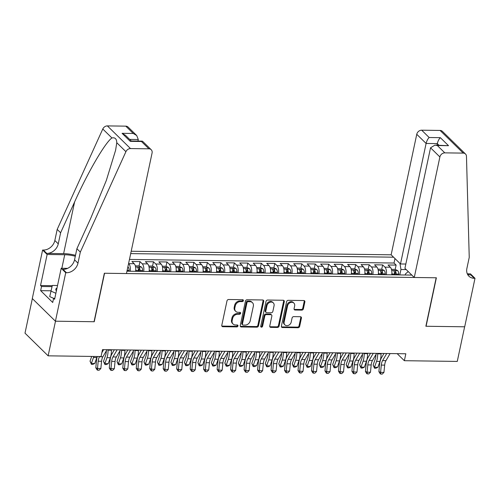 <?xml version="1.0" encoding="UTF-8"?>
<svg xmlns="http://www.w3.org/2000/svg" width="500" height="500" viewBox="0 0 500 500"><rect width="100%" height="100%" fill="white"/><g stroke="black" fill="none" stroke-linecap="round" stroke-linejoin="round"><path stroke-width="0.75" d="M243.388 300.669A1.044 0.85 134.4 0 0 242.662 299.706L228.606 299.513A1.487 1.212 134.4 0 0 226.994 300.856L221.788 325.325A1.487 1.212 134.4 0 0 222.825 326.706L236.881 326.9A1.044 0.85 134.4 0 0 237.288 324.994L235.469 324.969A4.756 3.881 134.4 0 1 233.062 324.019A4.756 3.881 134.4 0 1 232.156 320.562L232.594 318.519A4.756 3.881 134.4 0 1 237.75 314.225L239.569 314.25A1.044 0.85 134.4 0 0 239.975 312.35L238.156 312.325A4.756 3.881 134.4 0 1 235.75 311.369A4.756 3.881 134.4 0 1 234.844 307.913L235.281 305.875A4.756 3.881 134.4 0 1 240.438 301.581L242.256 301.606A1.044 0.85 134.4 0 0 243.388 300.669M235.75 311.369L235.125 310.756A4.756 3.881 134.4 0 1 234.219 307.3L234.656 305.262A4.756 3.881 134.4 0 1 239.812 300.969L241.631 300.994A1.044 0.85 134.4 0 0 242.775 299.713M221.831 326.031A1.487 1.212 134.4 0 0 222.2 326.094L236.256 326.287A1.044 0.85 134.4 0 0 237.394 325M233.062 324.019L232.438 323.406A4.756 3.881 134.4 0 1 231.531 319.95L231.969 317.906A4.756 3.881 134.4 0 1 237.125 313.612L238.944 313.637A1.044 0.85 134.4 0 0 240.081 312.356M301.788 310.125A1.487 1.212 134.4 0 0 303.4 308.781L304.862 301.919A1.487 1.212 134.4 0 0 303.825 300.538L288.212 300.325A1.487 1.212 134.4 0 0 286.6 301.669L281.4 326.144A1.487 1.212 134.4 0 0 282.431 327.519L298.05 327.731A1.487 1.212 134.4 0 0 299.662 326.394L301.425 318.1A1.487 1.212 134.4 0 0 300.387 316.719L293.706 316.631A1.487 1.212 134.4 0 0 292.094 317.969L291.219 322.081A3.975 3.244 134.4 0 1 288.538 325.325A3.975 3.244 134.4 0 1 284.894 324.875A3.975 3.244 134.4 0 1 284.144 321.987L287.562 305.875A3.975 3.244 134.4 0 1 290.244 302.631A3.975 3.244 134.4 0 1 293.888 303.081A3.975 3.244 134.4 0 1 294.644 305.969L294.075 308.656A1.487 1.212 134.4 0 0 295.106 310.031L301.788 310.125L301.163 309.513A1.487 1.212 134.4 0 0 302.775 308.169L304.237 301.306A1.487 1.212 134.4 0 0 304.2 300.6M425.869 326.262L464.625 326.794L457.269 361.425L404.356 360.7L405.825 353.775L102.513 349.631L101.037 356.556L48.131 355.831L55.487 321.2L94.244 321.731L104.55 273.25L436.175 277.781L425.869 326.262M263.712 301.356A1.487 1.212 134.4 0 0 262.675 299.975L247.062 299.762A1.487 1.212 134.4 0 0 245.45 301.106L240.25 325.581A1.487 1.212 134.4 0 0 241.281 326.956L256.894 327.169A1.487 1.212 134.4 0 0 258.506 325.831L263.712 301.356L263.087 300.744A1.487 1.212 134.4 0 0 263.044 300.038M267.638 300.044L283.25 300.256A1.487 1.212 134.4 0 1 284.288 301.637L279.081 326.112A1.487 1.212 134.4 0 1 277.469 327.45L270.788 327.362A1.487 1.212 134.4 0 1 269.756 325.981L271.863 316.056A1.487 1.212 134.4 0 0 270.831 314.681L266.4 314.619A1.487 1.212 134.4 0 0 264.788 315.963L262.587 326.294A1.044 0.85 134.4 0 1 260.738 326.269L266.025 301.388A1.487 1.212 134.4 0 1 267.638 300.044M394.456 272.919L394.525 272.594M395.194 269.438L396.119 265.087L388.031 264.981L390.312 267.219L384.925 267.144A6.056 2.763 90.8 0 1 386.319 274.744M380.975 272.731L381.044 272.413M381.719 269.256L382.644 264.906L374.55 264.794L376.831 267.031L371.444 266.956A6.056 2.763 90.8 0 1 372.844 274.556M367.494 272.55L367.562 272.225M368.237 269.069L369.162 264.725L361.069 264.613L363.356 266.85L357.962 266.775A6.056 2.763 90.8 0 1 359.363 274.375M354.012 272.369L354.081 272.044M354.756 268.888L355.681 264.538L347.594 264.425L349.875 266.663L344.481 266.588A6.056 2.763 90.8 0 1 345.881 274.188M340.538 272.181L340.606 271.856M341.275 268.706L342.2 264.356L334.113 264.244L336.394 266.481L331 266.406A6.056 2.763 90.8 0 1 332.4 274.006M327.056 272L327.125 271.675M327.794 268.519L328.719 264.169L320.631 264.056L322.912 266.294L317.519 266.225A6.056 2.763 90.8 0 1 318.919 273.819M313.575 271.812L313.644 271.488M314.312 268.337L315.238 263.988L307.15 263.875L309.431 266.112L304.037 266.038A6.056 2.763 90.8 0 1 305.438 273.637M300.094 271.631L300.163 271.306M300.831 268.15L301.756 263.8L293.669 263.694L295.95 265.925L290.556 265.856A6.056 2.763 90.8 0 1 291.956 273.45M286.613 271.444L286.681 271.119M287.35 267.969L288.275 263.619L280.188 263.506L282.469 265.744L277.075 265.669A6.056 2.763 90.8 0 1 278.475 273.269M273.131 271.262L273.2 270.938M273.869 267.781L274.794 263.431L266.706 263.325L268.988 265.556L263.594 265.487A6.056 2.763 90.8 0 1 264.994 273.081M259.65 271.075L259.719 270.756M260.387 267.6L261.312 263.25L253.225 263.137L255.506 265.375L250.119 265.3A6.056 2.763 90.8 0 1 251.513 272.9M246.169 270.894L246.238 270.569M246.912 267.413L247.831 263.062L239.744 262.956L242.025 265.194L236.637 265.119A6.056 2.763 90.8 0 1 238.031 272.719M232.688 270.706L232.756 270.387M233.431 267.231L234.356 262.881L226.262 262.769L228.55 265.006L223.156 264.931A6.056 2.763 90.8 0 1 224.556 272.531M219.206 270.525L219.275 270.2M219.95 267.044L220.875 262.694L212.787 262.587L215.069 264.825L209.675 264.75A6.056 2.763 90.8 0 1 211.075 272.35M205.731 270.338L205.8 270.019M206.469 266.863L207.394 262.512L199.306 262.4L201.588 264.637L196.194 264.562A6.056 2.763 90.8 0 1 197.594 272.162M192.25 270.156L192.319 269.831M192.987 266.675L193.912 262.331L185.825 262.219L188.106 264.456L182.712 264.381A6.056 2.763 90.8 0 1 184.112 271.981M178.769 269.975L178.837 269.65M179.506 266.494L180.431 262.144L172.344 262.031L174.625 264.269L169.231 264.194A6.056 2.763 90.8 0 1 170.631 271.794M165.287 269.788L165.356 269.462M166.025 266.312L166.95 261.962L158.863 261.85L161.144 264.088L155.75 264.012A6.056 2.763 90.8 0 1 157.15 271.613M151.806 269.606L151.875 269.281M152.544 266.125L153.469 261.775L145.381 261.663L147.662 263.9L142.269 263.831A6.056 2.763 90.8 0 1 143.669 271.425M138.325 269.419L138.394 269.094M139.062 265.944L139.987 261.594L131.9 261.481L134.181 263.719L128.787 263.644A6.056 2.763 90.8 0 1 130.188 271.244M405.831 264.037L400.487 263.969L391.144 254.806L131.194 251.256M393.581 257.194L130.7 253.606M126.956 271.2L411.831 275.087M139.987 261.594L142.269 263.831M153.469 261.775L155.75 264.012M166.95 261.962L169.231 264.194M180.431 262.144L182.712 264.381M193.912 262.331L196.194 264.562M207.394 262.512L209.675 264.75M220.875 262.694L223.156 264.931M234.356 262.881L236.637 265.119M247.831 263.062L250.119 265.3M261.312 263.25L263.594 265.487M274.794 263.431L277.075 265.669M288.275 263.619L290.556 265.856M301.756 263.8L304.037 266.038M315.238 263.988L317.519 266.225M328.719 264.169L331 266.406M342.2 264.356L344.481 266.588M355.681 264.538L357.962 266.775M369.162 264.725L371.444 266.956M382.644 264.906L384.925 267.144M396.119 265.087L394.025 263.038L129.462 259.425M406.206 269.575L400.962 269.5L399.806 274.925M32.35 298.581L25 333.162L48.131 355.831M397.169 353.656L404.356 360.7M405.231 275L405.462 273.913L408.244 271.575M135.581 271.319A6.056 2.763 -89.2 0 0 134.181 263.719M149.062 271.5A6.056 2.763 -89.2 0 0 147.662 263.9M162.544 271.688A6.056 2.763 -89.2 0 0 161.144 264.088M176.025 271.869A6.056 2.763 -89.2 0 0 174.625 264.269M189.506 272.05A6.056 2.763 -89.2 0 0 188.106 264.456M202.987 272.238A6.056 2.763 -89.2 0 0 201.588 264.637M216.462 272.419A6.056 2.763 -89.2 0 0 215.069 264.825M229.944 272.606A6.056 2.763 -89.2 0 0 228.55 265.006M243.425 272.787A6.056 2.763 -89.2 0 0 242.025 265.194M256.906 272.975A6.056 2.763 -89.2 0 0 255.506 265.375M270.387 273.156A6.056 2.763 -89.2 0 0 268.988 265.556M283.869 273.344A6.056 2.763 -89.2 0 0 282.469 265.744M297.35 273.525A6.056 2.763 -89.2 0 0 295.95 265.925M310.831 273.712A6.056 2.763 -89.2 0 0 309.431 266.112M324.312 273.894A6.056 2.763 -89.2 0 0 322.912 266.294M337.794 274.081A6.056 2.763 -89.2 0 0 336.394 266.481M351.269 274.262A6.056 2.763 -89.2 0 0 349.875 266.663M364.75 274.444A6.056 2.763 -89.2 0 0 363.356 266.85M378.231 274.631A6.056 2.763 -89.2 0 0 376.831 267.031M391.712 274.812A6.056 2.763 -89.2 0 0 390.312 267.219M400.962 269.5L399.963 263.45M394.025 263.038L394.975 258.569M240.287 326.281A1.487 1.212 134.4 0 0 240.656 326.344L256.269 326.556A1.487 1.212 134.4 0 0 257.881 325.219L263.087 300.744M248.113 301.688A1.044 0.85 134.4 0 0 246.981 302.625L242.419 324.113A1.044 0.85 134.4 0 0 243.144 325.075L245.062 325.1A4.756 3.881 134.4 0 0 250.219 320.806L253.344 306.125A4.756 3.881 134.4 0 0 252.438 302.669A4.756 3.881 134.4 0 0 250.031 301.712L248.113 301.688L247.488 301.075A1.044 0.85 134.4 0 0 246.356 302.013L246.981 302.625M242.613 324.862L241.988 324.25A1.044 0.85 134.4 0 1 241.794 323.494L246.356 302.013M252.438 302.669L251.812 302.056A4.756 3.881 134.4 0 0 249.406 301.1L250.031 301.712M247.488 301.075L249.406 301.1M269.794 326.688A1.487 1.212 134.4 0 0 270.163 326.75L276.844 326.838A1.487 1.212 134.4 0 0 278.456 325.5L283.663 301.025A1.487 1.212 134.4 0 0 283.619 300.319M271.581 314.975L270.956 314.363A1.487 1.212 134.4 0 0 270.206 314.069L265.775 314.006A1.487 1.212 134.4 0 0 264.163 315.35L261.962 325.681L262.587 326.294M260.725 326.613A1.044 0.85 134.4 0 0 261.962 325.681M274.056 305.756A3.975 3.244 134.4 0 0 273.3 302.869A3.975 3.244 134.4 0 0 269.656 302.419A3.975 3.244 134.4 0 0 266.975 305.663L265.769 311.337A1.487 1.212 134.4 0 0 266.8 312.712L271.238 312.775A1.487 1.212 134.4 0 0 272.85 311.431L274.056 305.756M273.3 302.869L272.675 302.256A3.975 3.244 134.4 0 0 269.031 301.806A3.975 3.244 134.4 0 0 266.35 305.05L266.975 305.663M266.05 312.419L265.425 311.806A1.487 1.212 134.4 0 1 265.144 310.725L266.35 305.05M294.113 309.356A1.487 1.212 134.4 0 0 294.481 309.419L301.163 309.513M293.888 303.081L293.263 302.469A3.975 3.244 134.4 0 0 289.619 302.019A3.975 3.244 134.4 0 0 286.938 305.262L287.562 305.875M284.894 324.875L284.269 324.263A3.975 3.244 134.4 0 1 283.512 321.375L286.938 305.262M281.438 326.844A1.487 1.212 134.4 0 0 281.806 326.906L297.425 327.119A1.487 1.212 134.4 0 0 299.037 325.781L300.8 317.488A1.487 1.212 134.4 0 0 300.756 316.781M91.7 356.431L90.031 361.181L91.388 363.444L93.475 357.506A11.363 5.181 -89.2 0 0 93.8 356.456M91.438 364.356L91.388 363.444L94.763 363.494L92.788 364.375L91.438 364.356L90.031 361.181M94.763 363.494L96.844 357.556A11.363 5.181 -89.2 0 0 97.169 356.506M107.013 349.694L102.869 356.788A7.575 3.456 -89.2 0 0 101.575 361.269L100.85 368.531L97.481 368.488L97.794 370.219L97.119 369.925L95.794 367.762L96.519 360.494A11.363 5.181 90.8 0 1 97.294 356.506M99.612 356.538L99.494 356.744A7.575 3.456 -89.2 0 0 98.206 361.219L97.481 368.488L95.794 367.762M100.85 368.531L99.144 370.238L97.794 370.219M103.644 349.644L101.862 352.694M57.006 287.981A9.844 3.494 12 0 0 56.4 290.837M53.6 298.331L49.725 296.606L52.331 285.438L57.531 285.506M55.881 293.281L50.9 291.069M137.963 141.075L138.294 139.519L129.644 139.4M80.325 252.081L76.9 248.725L90.881 217.938L106.325 180.456L115.612 150.206L116.769 142.713C116.669 138.869 115.056 137.287 111.931 137.969C105.419 142.162 87.794 172.387 74.594 201.975L60.619 232.763L58.263 243.844A10.606 8.656 -45.6 0 1 46.762 253.412L43.338 250.056L42.6 250.044L32.294 298.531L55.425 321.2L94.044 321.731L104.35 273.244L126.456 273.55L152.075 153.031A4.544 3.706 134.4 0 0 151.213 149.731A4.544 3.706 134.4 0 0 148.912 148.819L130.512 148.569A4.544 3.706 134.4 0 0 125.913 151.675L80.325 252.081L77.969 263.163A10.606 8.656 -45.6 0 1 66.469 272.731L65.725 272.719L55.425 321.2M60.619 232.763L57.194 229.406L54.837 240.487A10.606 8.656 -45.6 0 1 43.338 250.056M66.469 272.731L63.05 269.375A10.606 8.656 -45.6 0 0 74.544 259.806L76.9 248.725M148.912 148.819L141.444 141.5L130.256 141.344L122.069 133.319L133.256 133.469L125.787 126.15L107.381 125.9L130.512 148.569M111.931 137.969L102.788 129.006L57.194 229.406M65.725 272.719L61.194 268.275L54.6 299.306L53.6 298.325L54.806 298.344M50.969 290.794L40.65 290.656L52.719 302.481L53.6 298.325M40.65 290.656L41.537 286.5L40.538 285.519L47.131 254.488L42.6 250.044M75.3 256.25A17.044 6.05 12 0 0 64.725 254.731L47.131 254.488M61.194 268.275L67.581 268.363M75.5 255.306A19.731 7.006 12 0 0 63.612 253.644L46.762 253.412M102.788 129.006A4.544 3.706 -45.6 0 1 107.381 125.9M125.787 126.15A4.544 3.706 -45.6 0 1 128.081 127.056L136.706 135.512L138.294 139.519M40.538 285.519L52.269 285.681M52.025 286.644L41.537 286.5M141.444 141.5L142.587 141.281L151.213 149.731M130.256 141.344L131.044 140.981L142.238 141.131M122.069 133.319L125.519 135.356L131.256 140.981M133.256 133.469L136.706 135.512M414.269 277.481L439.888 156.962L430.544 147.8L404.925 268.319L414.269 277.481L436.375 277.781L426.075 326.262L464.694 326.794L475 278.306L470.469 273.869L467.3 273.825M391.144 254.806L416.756 134.294A4.544 3.706 -45.6 0 1 421.688 130.188L440.087 130.444A4.544 3.706 -45.6 0 1 442.381 131.35L465.513 154.025A4.544 3.706 134.4 0 1 466.469 156.331L469.237 257.394L466.881 268.475A10.606 8.656 134.4 0 0 468.894 276.175A10.606 8.656 134.4 0 0 474.256 278.3L475 278.306M421.688 130.188L429.156 137.513L440.344 137.669L448.531 145.694L437.344 145.538L444.812 152.863L463.212 153.112L440.087 130.444M400.487 263.969L426.1 143.45L416.756 134.294M465.513 154.025A4.544 3.706 134.4 0 0 463.212 153.112M444.812 152.863A4.544 3.706 134.4 0 0 439.888 156.962M467.475 274.2A10.606 8.656 134.4 0 0 470.838 274.944L474.256 278.3M436.962 145.156L437.294 143.606L426.1 143.45C426.775 140.831 427.794 138.85 429.156 137.513M440.344 137.669C438.981 139.006 437.962 140.988 437.294 143.606L438.906 145.188M448.531 145.694L434.913 145.131L430.544 147.8M437.344 145.538L434.913 145.131M127.881 266.856L128.088 266.956A4.013 1.831 90.8 0 1 129.106 270.4L129.119 271.225M106.325 350.863A7.575 3.456 90.8 0 1 105.594 355.431L103.513 361.369L104.869 363.631L106.956 357.694A11.363 5.181 -89.2 0 0 108.05 350.156L108.044 349.706M104.919 364.544L104.869 363.631L108.244 363.675L106.269 364.562L104.919 364.544L103.513 361.369M108.244 363.675L110.325 357.738A11.363 5.181 -89.2 0 0 111.419 350.2L111.412 349.75M135.769 269.394A4.013 1.831 90.8 0 1 135.85 270.494L135.856 271.319M135.325 265.85L138.975 265.9L141.569 267.144A4.013 1.831 90.8 0 1 142.587 270.581L142.6 271.413M140.037 271.375L140.031 270.55A4.013 1.831 -89.2 0 0 139.444 267.738C138.469 267.031 137.931 267.025 137.825 267.712A4.013 1.831 90.8 0 1 138.412 270.525L138.419 271.356M139.444 267.738L139.019 269.731A2.044 0.931 90.8 0 1 139.131 270.644L139.137 271.363M119.806 351.05A7.575 3.456 90.8 0 1 119.075 355.613L116.994 361.55L118.35 363.812L120.431 357.875A11.363 5.181 -89.2 0 0 121.531 350.337L121.525 349.888M118.4 364.725L118.35 363.812L121.719 363.862L119.75 364.744L118.4 364.725L116.994 361.55M121.719 363.862L123.806 357.925A11.363 5.181 -89.2 0 0 124.9 350.381L124.894 349.938M149.244 269.581A4.013 1.831 90.8 0 1 149.331 270.675L149.338 271.506M148.806 266.031L152.45 266.081L155.05 267.325A4.013 1.831 90.8 0 1 156.069 270.769L156.081 271.594M153.519 271.562L153.506 270.731A4.013 1.831 -89.2 0 0 152.925 267.919C151.95 267.213 151.412 267.206 151.306 267.9A4.013 1.831 90.8 0 1 151.894 270.712L151.9 271.537M152.925 267.919L152.5 269.913A2.044 0.931 90.8 0 1 152.613 270.831L152.619 271.55M133.287 351.231A7.575 3.456 90.8 0 1 132.556 355.8L130.475 361.737L131.831 364L133.912 358.062A11.363 5.181 -89.2 0 0 135.013 350.525L135 350.075M131.881 364.913L131.831 364L135.2 364.044L133.231 364.931L131.881 364.913L130.475 361.737M135.2 364.044L137.287 358.106A11.363 5.181 -89.2 0 0 138.381 350.569L138.375 350.119M162.725 269.762A4.013 1.831 90.8 0 1 162.812 270.863L162.819 271.688M162.288 266.219L165.931 266.262L168.531 267.512A4.013 1.831 90.8 0 1 169.55 270.95L169.562 271.781M167 271.744L166.988 270.919A4.013 1.831 -89.2 0 0 166.4 268.106C165.431 267.4 164.894 267.394 164.788 268.081A4.013 1.831 90.8 0 1 165.369 270.894L165.381 271.725M166.4 268.106L165.981 270.1A2.044 0.931 90.8 0 1 166.094 271.012L166.1 271.731M146.769 351.419A7.575 3.456 90.8 0 1 146.037 355.981L143.95 361.919L145.312 364.181L147.394 358.244A11.363 5.181 -89.2 0 0 148.494 350.706L148.481 350.256M145.363 365.094L145.312 364.181L148.681 364.231L146.713 365.112L145.363 365.094L143.95 361.919M148.681 364.231L150.762 358.294A11.363 5.181 -89.2 0 0 151.862 350.75L151.856 350.306M120.494 349.875L116.35 356.969A7.575 3.456 -89.2 0 0 115.056 361.45L114.331 368.719L110.962 368.675L111.275 370.4L110.6 370.112L109.275 367.95L110 360.681A11.363 5.181 90.8 0 1 111.931 353.963L114.369 349.794M117.125 349.831L112.975 356.925A7.575 3.456 -89.2 0 0 111.688 361.406L110.962 368.675L109.275 367.95M114.331 368.719L112.625 370.419L111.275 370.4M133.975 350.062L129.825 357.156A7.575 3.456 -89.2 0 0 128.537 361.637L127.812 368.9L124.444 368.856L124.756 370.588L124.081 370.294L122.756 368.131L123.481 360.863A11.363 5.181 90.8 0 1 125.412 354.144L127.85 349.975M130.606 350.012L126.456 357.106A7.575 3.456 -89.2 0 0 125.169 361.587L124.444 368.856L122.756 368.131M127.812 368.9L126.106 370.606L124.756 370.588M147.456 350.244L143.306 357.337A7.575 3.456 -89.2 0 0 142.019 361.819L141.294 369.087L137.925 369.038L138.238 370.769L137.562 370.481L136.237 368.319L136.962 361.05A11.363 5.181 90.8 0 1 138.894 354.331L141.331 350.163M144.081 350.2L139.938 357.294A7.575 3.456 -89.2 0 0 138.65 361.775L137.925 369.038L136.237 368.319M141.294 369.087L139.588 370.788L138.238 370.769M160.938 350.431L156.788 357.525A7.575 3.456 -89.2 0 0 155.5 362.006L154.775 369.269L151.406 369.225L151.719 370.956L151.044 370.662L149.719 368.5L150.444 361.231A11.363 5.181 90.8 0 1 152.375 354.513L154.812 350.344M157.562 350.381L153.419 357.475A7.575 3.456 -89.2 0 0 152.131 361.956L151.406 369.225L149.719 368.5M154.775 369.269L153.062 370.975L151.719 370.956M176.206 269.95A4.013 1.831 90.8 0 1 176.294 271.044L176.3 271.875M175.769 266.4L179.412 266.45L182.013 267.694A4.013 1.831 90.8 0 1 183.031 271.137L183.044 271.962M180.481 271.931L180.469 271.1A4.013 1.831 -89.2 0 0 179.881 268.288C178.912 267.581 178.375 267.575 178.269 268.269A4.013 1.831 90.8 0 1 178.85 271.081L178.863 271.906M179.881 268.288L179.462 270.281A2.044 0.931 90.8 0 1 179.575 271.2L179.581 271.919M160.25 351.6A7.575 3.456 90.8 0 1 159.512 356.169L157.431 362.106L158.794 364.369L160.875 358.431A11.363 5.181 -89.2 0 0 161.975 350.887L161.962 350.444M158.844 365.281L158.794 364.369L162.162 364.412L160.194 365.3L158.844 365.281L157.431 362.106M162.162 364.412L164.244 358.475A11.363 5.181 -89.2 0 0 165.344 350.938L165.338 350.487M174.412 350.613L170.269 357.706A7.575 3.456 -89.2 0 0 168.981 362.188L168.256 369.456L164.887 369.406L165.2 371.138L164.525 370.85L163.2 368.688L163.925 361.419A11.363 5.181 90.8 0 1 165.856 354.7L168.294 350.531M171.044 350.569L166.9 357.663A7.575 3.456 -89.2 0 0 165.613 362.144L164.887 369.406L163.2 368.688M168.256 369.456L166.544 371.156L165.2 371.138M189.688 270.131A4.013 1.831 90.8 0 1 189.769 271.225L189.781 272.056M189.25 266.581L192.894 266.631L195.494 267.881A4.013 1.831 90.8 0 1 196.513 271.319L196.519 272.15M193.962 272.113L193.95 271.288A4.013 1.831 -89.2 0 0 193.363 268.475C192.394 267.769 191.85 267.762 191.744 268.45A4.013 1.831 90.8 0 1 192.331 271.262L192.344 272.094M193.363 268.475L192.938 270.469A2.044 0.931 90.8 0 1 193.05 271.381L193.062 272.1M173.731 351.788A7.575 3.456 90.8 0 1 172.994 356.35L170.912 362.287L172.275 364.55L174.356 358.612A11.363 5.181 -89.2 0 0 175.456 351.075L175.444 350.625M172.325 365.462L172.275 364.55L175.644 364.594L173.669 365.481L172.325 365.462L170.912 362.287M175.644 364.594L177.725 358.663A11.363 5.181 -89.2 0 0 178.825 351.119L178.812 350.675M187.894 350.794L183.75 357.894A7.575 3.456 -89.2 0 0 182.463 362.369L181.737 369.637L178.369 369.594L178.681 371.325L178.006 371.031L176.681 368.869L177.406 361.6A11.363 5.181 90.8 0 1 179.338 354.881L181.775 350.712M184.525 350.75L180.381 357.844A7.575 3.456 -89.2 0 0 179.094 362.325L178.369 369.594L176.681 368.869M181.737 369.637L180.025 371.344L178.681 371.325M203.169 270.319A4.013 1.831 90.8 0 1 203.25 271.413L203.263 272.244M202.731 266.769L206.375 266.819L208.975 268.062A4.013 1.831 90.8 0 1 209.994 271.506L210 272.331M207.444 272.3L207.431 271.469A4.013 1.831 -89.2 0 0 206.844 268.656C205.875 267.95 205.331 267.944 205.225 268.637A4.013 1.831 90.8 0 1 205.812 271.45L205.825 272.275M206.844 268.656L206.419 270.65A2.044 0.931 90.8 0 1 206.531 271.569L206.544 272.288M187.213 351.969A7.575 3.456 90.8 0 1 186.475 356.538L184.394 362.469L185.756 364.738L187.838 358.8A11.363 5.181 -89.2 0 0 188.931 351.256L188.925 350.812M185.806 365.65L185.756 364.738L189.125 364.781L187.15 365.669L185.806 365.65L184.394 362.469M189.125 364.781L191.206 358.844A11.363 5.181 -89.2 0 0 192.306 351.306L192.294 350.856M201.375 350.981L197.231 358.075A7.575 3.456 -89.2 0 0 195.944 362.556L195.219 369.825L191.85 369.775L192.162 371.506L191.488 371.219L190.162 369.05L190.881 361.788A11.363 5.181 90.8 0 1 192.819 355.069L195.256 350.9M198.006 350.938L193.863 358.031A7.575 3.456 -89.2 0 0 192.569 362.512L191.85 369.775L190.162 369.05M195.219 369.825L193.506 371.525L192.162 371.506M216.65 270.5A4.013 1.831 90.8 0 1 216.731 271.594L216.744 272.425M216.206 266.95L219.856 267L222.456 268.244A4.013 1.831 90.8 0 1 223.475 271.688L223.481 272.519M220.919 272.481L220.912 271.656A4.013 1.831 -89.2 0 0 220.325 268.844C219.356 268.137 218.812 268.125 218.706 268.819A4.013 1.831 90.8 0 1 219.294 271.631L219.306 272.462M220.325 268.844L219.9 270.837A2.044 0.931 90.8 0 1 220.012 271.75L220.025 272.469M200.694 352.156A7.575 3.456 90.8 0 1 199.956 356.719L197.875 362.656L199.237 364.919L201.319 358.981A11.363 5.181 -89.2 0 0 202.413 351.444L202.406 350.994M199.288 365.831L199.237 364.919L202.606 364.963L200.631 365.85L199.288 365.831L197.875 362.656M202.606 364.963L204.688 359.031A11.363 5.181 -89.2 0 0 205.787 351.488L205.775 351.044M214.856 351.163L210.712 358.263A7.575 3.456 -89.2 0 0 209.425 362.738L208.7 370.006L205.325 369.963L205.637 371.688L204.963 371.4L203.637 369.237L204.363 361.969A11.363 5.181 90.8 0 1 206.3 355.25L208.731 351.081M211.488 351.119L207.344 358.212A7.575 3.456 -89.2 0 0 206.05 362.694L205.325 369.963L203.637 369.237M208.7 370.006L206.988 371.706L205.637 371.688M230.131 270.688A4.013 1.831 90.8 0 1 230.212 271.781L230.225 272.606M229.688 267.137L233.337 267.188L235.938 268.431A4.013 1.831 90.8 0 1 236.956 271.875L236.962 272.7M234.4 272.669L234.394 271.837A4.013 1.831 -89.2 0 0 233.806 269.025C232.831 268.319 232.294 268.312 232.188 269.006A4.013 1.831 90.8 0 1 232.775 271.812L232.787 272.644M233.806 269.025L233.381 271.019A2.044 0.931 90.8 0 1 233.494 271.938L233.5 272.656M214.175 352.337A7.575 3.456 90.8 0 1 213.438 356.906L211.356 362.837L212.719 365.1L214.8 359.169A11.363 5.181 -89.2 0 0 215.894 351.625L215.888 351.181M212.763 366.019L212.719 365.1L216.088 365.15L214.112 366.037L212.763 366.019L211.356 362.837M216.088 365.15L218.169 359.212A11.363 5.181 -89.2 0 0 219.269 351.675L219.256 351.225M228.337 351.35L224.194 358.444A7.575 3.456 -89.2 0 0 222.9 362.925L222.181 370.194L218.806 370.144L219.119 371.875L218.444 371.587L217.119 369.419L217.844 362.156A11.363 5.181 90.8 0 1 219.781 355.431L222.213 351.262M224.969 351.3L220.819 358.4A7.575 3.456 -89.2 0 0 219.531 362.875L218.806 370.144L217.119 369.419M222.181 370.194L220.469 371.894L219.119 371.875M243.612 270.869A4.013 1.831 90.8 0 1 243.694 271.962L243.706 272.794M243.169 267.319L246.819 267.369L249.412 268.612A4.013 1.831 90.8 0 1 250.438 272.056L250.444 272.887M247.881 272.85L247.875 272.019A4.013 1.831 -89.2 0 0 247.288 269.212C246.312 268.506 245.775 268.494 245.669 269.188A4.013 1.831 90.8 0 1 246.256 272L246.262 272.825M247.288 269.212L246.863 271.206A2.044 0.931 90.8 0 1 246.975 272.119L246.981 272.838M227.65 352.519A7.575 3.456 90.8 0 1 226.919 357.088L224.838 363.025L226.194 365.288L228.281 359.35A11.363 5.181 -89.2 0 0 229.375 351.812L229.369 351.362M226.244 366.2L226.194 365.288L229.569 365.331L227.594 366.219L226.244 366.2L224.838 363.025M229.569 365.331L231.65 359.394A11.363 5.181 -89.2 0 0 232.744 351.856L232.738 351.406M241.819 351.531L237.675 358.631A7.575 3.456 -89.2 0 0 236.381 363.106L235.656 370.375L232.288 370.331L232.6 372.056L231.925 371.769L230.6 369.606L231.325 362.337A11.363 5.181 90.8 0 1 233.263 355.619L235.694 351.45M238.45 351.488L234.3 358.581A7.575 3.456 -89.2 0 0 233.012 363.062L232.288 370.331L230.6 369.606M235.656 370.375L233.95 372.075L232.6 372.056M257.094 271.056A4.013 1.831 90.8 0 1 257.175 272.15L257.188 272.975M256.65 267.506L260.3 267.556L262.894 268.8A4.013 1.831 90.8 0 1 263.913 272.244L263.925 273.069M261.363 273.031L261.356 272.206A4.013 1.831 -89.2 0 0 260.769 269.394C259.794 268.688 259.256 268.681 259.15 269.375A4.013 1.831 90.8 0 1 259.738 272.181L259.744 273.012M260.769 269.394L260.344 271.388A2.044 0.931 90.8 0 1 260.456 272.3L260.462 273.025M241.131 352.706A7.575 3.456 90.8 0 1 240.4 357.269L238.319 363.206L239.675 365.469L241.762 359.538A11.363 5.181 -89.2 0 0 242.856 351.994L242.85 351.55M239.725 366.388L239.675 365.469L243.05 365.519L241.075 366.4L239.725 366.388L238.319 363.206M243.05 365.519L245.131 359.581A11.363 5.181 -89.2 0 0 246.225 352.044L246.219 351.594M255.3 351.719L251.156 358.812A7.575 3.456 -89.2 0 0 249.862 363.294L249.137 370.562L245.769 370.513L246.081 372.244L245.406 371.956L244.081 369.787L244.806 362.519A11.363 5.181 90.8 0 1 246.737 355.8L249.175 351.631M251.931 351.669L247.781 358.769A7.575 3.456 -89.2 0 0 246.494 363.244L245.769 370.513L244.081 369.787M249.137 370.562L247.431 372.262L246.081 372.244M270.575 271.238A4.013 1.831 90.8 0 1 270.656 272.331L270.663 273.163M270.131 267.688L273.781 267.738L276.375 268.981A4.013 1.831 90.8 0 1 277.394 272.425L277.406 273.256M274.844 273.219L274.837 272.387A4.013 1.831 -89.2 0 0 274.25 269.581C273.275 268.875 272.738 268.863 272.631 269.556A4.013 1.831 90.8 0 1 273.219 272.369L273.225 273.194M274.25 269.581L273.825 271.569A2.044 0.931 90.8 0 1 273.938 272.488L273.944 273.206M254.613 352.887A7.575 3.456 90.8 0 1 253.881 357.456L251.8 363.394L253.156 365.656L255.238 359.719A11.363 5.181 -89.2 0 0 256.337 352.181L256.331 351.731M253.206 366.569L253.156 365.656L256.525 365.7L254.556 366.587L253.206 366.569L251.8 363.394M256.525 365.7L258.612 359.762A11.363 5.181 -89.2 0 0 259.706 352.225L259.7 351.775M268.781 351.9L264.631 358.994A7.575 3.456 -89.2 0 0 263.344 363.475L262.619 370.744L259.25 370.7L259.562 372.425L258.888 372.137L257.562 369.975L258.288 362.706A11.363 5.181 90.8 0 1 260.219 355.988L262.656 351.819M265.413 351.856L261.262 358.95A7.575 3.456 -89.2 0 0 259.975 363.431L259.25 370.7L257.562 369.975M262.619 370.744L260.912 372.444L259.562 372.425M284.05 271.419A4.013 1.831 90.8 0 1 284.137 272.519L284.144 273.344M283.612 267.875L287.256 267.925L289.856 269.169A4.013 1.831 90.8 0 1 290.875 272.606L290.887 273.438M288.325 273.4L288.312 272.575A4.013 1.831 -89.2 0 0 287.731 269.762C286.756 269.056 286.219 269.05 286.112 269.738A4.013 1.831 90.8 0 1 286.7 272.55L286.706 273.381M287.731 269.762L287.306 271.756A2.044 0.931 90.8 0 1 287.419 272.669L287.425 273.387M268.094 353.075A7.575 3.456 90.8 0 1 267.362 357.638L265.281 363.575L266.637 365.838L268.719 359.9A11.363 5.181 -89.2 0 0 269.819 352.362L269.812 351.912M266.688 366.75L266.637 365.838L270.006 365.887L268.038 366.769L266.688 366.75L265.281 363.575M270.006 365.887L272.094 359.95A11.363 5.181 -89.2 0 0 273.188 352.413L273.181 351.962M282.262 352.088L278.113 359.181A7.575 3.456 -89.2 0 0 276.825 363.663L276.1 370.925L272.731 370.881L273.044 372.612L272.369 372.319L271.044 370.156L271.769 362.887A11.363 5.181 90.8 0 1 273.7 356.169L276.137 352M278.888 352.038L274.744 359.137A7.575 3.456 -89.2 0 0 273.456 363.612L272.731 370.881L271.044 370.156M276.1 370.925L274.394 372.631L273.044 372.612M297.531 271.606A4.013 1.831 90.8 0 1 297.619 272.7L297.625 273.531M297.094 268.056L300.738 268.106L303.337 269.35A4.013 1.831 90.8 0 1 304.356 272.794L304.369 273.619M301.806 273.587L301.794 272.756A4.013 1.831 -89.2 0 0 301.206 269.944C300.238 269.237 299.7 269.231 299.594 269.925A4.013 1.831 90.8 0 1 300.181 272.738L300.188 273.562M301.206 269.944L300.788 271.938A2.044 0.931 90.8 0 1 300.9 272.856L300.906 273.575M281.575 353.256A7.575 3.456 90.8 0 1 280.844 357.825L278.756 363.762L280.119 366.025L282.2 360.087A11.363 5.181 -89.2 0 0 283.3 352.55L283.288 352.1M280.169 366.938L280.119 366.025L283.488 366.069L281.519 366.956L280.169 366.938L278.756 363.762M283.488 366.069L285.569 360.131A11.363 5.181 -89.2 0 0 286.669 352.594L286.663 352.144M295.744 352.269L291.594 359.363A7.575 3.456 -89.2 0 0 290.306 363.844L289.581 371.112L286.212 371.069L286.525 372.794L285.85 372.506L284.525 370.344L285.25 363.075A11.363 5.181 90.8 0 1 287.181 356.356L289.619 352.188M292.369 352.225L288.225 359.319A7.575 3.456 -89.2 0 0 286.938 363.8L286.212 371.069L284.525 370.344M289.581 371.112L287.875 372.812L286.525 372.794M311.012 271.788A4.013 1.831 90.8 0 1 311.1 272.887L311.106 273.712M310.575 268.244L314.219 268.294L316.819 269.538A4.013 1.831 90.8 0 1 317.838 272.975L317.85 273.806M315.287 273.769L315.275 272.944A4.013 1.831 -89.2 0 0 314.688 270.131C313.719 269.425 313.181 269.419 313.075 270.106A4.013 1.831 90.8 0 1 313.656 272.919L313.669 273.75M314.688 270.131L314.269 272.125A2.044 0.931 90.8 0 1 314.381 273.038L314.387 273.756M295.056 353.444A7.575 3.456 90.8 0 1 294.325 358.006L292.238 363.944L293.6 366.206L295.681 360.269A11.363 5.181 -89.2 0 0 296.781 352.731L296.769 352.281M293.65 367.119L293.6 366.206L296.969 366.256L295 367.137L293.65 367.119L292.238 363.944M296.969 366.256L299.05 360.319A11.363 5.181 -89.2 0 0 300.15 352.775L300.144 352.331M309.219 352.456L305.075 359.55A7.575 3.456 -89.2 0 0 303.788 364.031L303.062 371.294L299.694 371.25L300.006 372.981L299.331 372.688L298.006 370.525L298.731 363.256A11.363 5.181 90.8 0 1 300.663 356.538L303.1 352.369M305.85 352.406L301.706 359.5A7.575 3.456 -89.2 0 0 300.419 363.981L299.694 371.25L298.006 370.525M303.062 371.294L301.35 373L300.006 372.981M324.494 271.975A4.013 1.831 90.8 0 1 324.575 273.069L324.588 273.9M324.056 268.425L327.7 268.475L330.3 269.719A4.013 1.831 90.8 0 1 331.319 273.163L331.325 273.988M328.769 273.956L328.756 273.125A4.013 1.831 -89.2 0 0 328.169 270.312C327.2 269.606 326.662 269.6 326.55 270.294A4.013 1.831 90.8 0 1 327.137 273.106L327.15 273.931M328.169 270.312L327.75 272.306A2.044 0.931 90.8 0 1 327.856 273.225L327.869 273.944M308.538 353.625A7.575 3.456 90.8 0 1 307.8 358.194L305.719 364.131L307.081 366.394L309.163 360.456A11.363 5.181 -89.2 0 0 310.262 352.919L310.25 352.469M307.131 367.306L307.081 366.394L310.45 366.438L308.475 367.325L307.131 367.306L305.719 364.131M310.45 366.438L312.531 360.5A11.363 5.181 -89.2 0 0 313.631 352.962L313.619 352.512M322.7 352.638L318.556 359.731A7.575 3.456 -89.2 0 0 317.269 364.212L316.544 371.481L313.175 371.431L313.488 373.162L312.812 372.875L311.488 370.712L312.213 363.444A11.363 5.181 90.8 0 1 314.144 356.725L316.581 352.556M319.331 352.594L315.188 359.688A7.575 3.456 -89.2 0 0 313.9 364.169L313.175 371.431L311.488 370.712M316.544 371.481L314.831 373.181L313.488 373.162M337.975 272.156A4.013 1.831 90.8 0 1 338.056 273.256L338.069 274.081M337.537 268.606L341.181 268.656L343.781 269.906A4.013 1.831 90.8 0 1 344.8 273.344L344.806 274.175M342.25 274.137L342.238 273.312A4.013 1.831 -89.2 0 0 341.65 270.5C340.681 269.794 340.138 269.788 340.031 270.475A4.013 1.831 90.8 0 1 340.619 273.288L340.631 274.119M341.65 270.5L341.225 272.494A2.044 0.931 90.8 0 1 341.337 273.406L341.35 274.125M322.019 353.812A7.575 3.456 90.8 0 1 321.281 358.375L319.2 364.312L320.562 366.575L322.644 360.637A11.363 5.181 -89.2 0 0 323.738 353.1L323.731 352.65M320.613 367.488L320.562 366.575L323.931 366.619L321.956 367.506L320.613 367.488L319.2 364.312M323.931 366.619L326.012 360.688A11.363 5.181 -89.2 0 0 327.113 353.144L327.1 352.7M336.181 352.825L332.038 359.919A7.575 3.456 -89.2 0 0 330.75 364.394L330.025 371.662L326.656 371.619L326.969 373.35L326.294 373.056L324.969 370.894L325.694 363.625A11.363 5.181 90.8 0 1 327.625 356.906L330.062 352.738M332.812 352.775L328.669 359.869A7.575 3.456 -89.2 0 0 327.375 364.35L326.656 371.619L324.969 370.894M330.025 371.662L328.312 373.369L326.969 373.35M351.456 272.344A4.013 1.831 90.8 0 1 351.538 273.438L351.55 274.269M351.012 268.794L354.663 268.844L357.262 270.087A4.013 1.831 90.8 0 1 358.281 273.531L358.288 274.356M355.725 274.325L355.719 273.494A4.013 1.831 -89.2 0 0 355.131 270.681C354.162 269.975 353.619 269.969 353.512 270.663A4.013 1.831 90.8 0 1 354.1 273.475L354.113 274.3M355.131 270.681L354.706 272.675A2.044 0.931 90.8 0 1 354.819 273.594L354.831 274.312M335.5 353.994A7.575 3.456 90.8 0 1 334.762 358.562L332.681 364.494L334.044 366.763L336.125 360.825A11.363 5.181 -89.2 0 0 337.219 353.281L337.212 352.837M334.094 367.675L334.044 366.763L337.413 366.806L335.438 367.694L334.094 367.675L332.681 364.494M337.413 366.806L339.494 360.869A11.363 5.181 -89.2 0 0 340.594 353.331L340.581 352.881M349.663 353.006L345.519 360.1A7.575 3.456 -89.2 0 0 344.231 364.581L343.506 371.85L340.131 371.8L340.444 373.531L339.769 373.244L338.45 371.081L339.169 363.812A11.363 5.181 90.8 0 1 341.106 357.094L343.544 352.925M346.294 352.962L342.15 360.056A7.575 3.456 -89.2 0 0 340.856 364.538L340.131 371.8L338.45 371.081M343.506 371.85L341.794 373.55L340.444 373.531M364.938 272.525A4.013 1.831 90.8 0 1 365.019 273.619L365.031 274.45M364.494 268.975L368.144 269.025L370.744 270.275A4.013 1.831 90.8 0 1 371.763 273.712L371.769 274.544M369.206 274.506L369.2 273.681A4.013 1.831 -89.2 0 0 368.612 270.869C367.638 270.163 367.1 270.156 366.994 270.844A4.013 1.831 90.8 0 1 367.581 273.656L367.594 274.488M368.612 270.869L368.188 272.863A2.044 0.931 90.8 0 1 368.3 273.775L368.312 274.494M348.981 354.181A7.575 3.456 90.8 0 1 348.244 358.744L346.163 364.681L347.525 366.944L349.606 361.006A11.363 5.181 -89.2 0 0 350.7 353.469L350.694 353.019M347.569 367.856L347.525 366.944L350.894 366.987L348.919 367.875L347.569 367.856L346.163 364.681M350.894 366.987L352.975 361.056A11.363 5.181 -89.2 0 0 354.075 353.512L354.062 353.069M363.144 353.188L359 360.288A7.575 3.456 -89.2 0 0 357.706 364.762L356.987 372.031L353.612 371.987L353.925 373.719L353.25 373.425L351.925 371.262L352.65 363.994A11.363 5.181 90.8 0 1 354.588 357.275L357.019 353.106M359.775 353.144L355.631 360.238A7.575 3.456 -89.2 0 0 354.338 364.719L353.612 371.987L351.925 371.262M356.987 372.031L355.275 373.738L353.925 373.719M378.419 272.712A4.013 1.831 90.8 0 1 378.5 273.806L378.512 274.637M377.975 269.163L381.625 269.212L384.225 270.456A4.013 1.831 90.8 0 1 385.244 273.9L385.25 274.725M382.688 274.694L382.681 273.863A4.013 1.831 -89.2 0 0 382.094 271.05C381.119 270.344 380.581 270.338 380.475 271.031A4.013 1.831 90.8 0 1 381.062 273.844L381.069 274.669M382.094 271.05L381.669 273.044A2.044 0.931 90.8 0 1 381.781 273.962L381.788 274.681M362.456 354.363A7.575 3.456 90.8 0 1 361.725 358.931L359.644 364.862L361 367.131L363.088 361.194A11.363 5.181 -89.2 0 0 364.181 353.65L364.175 353.206M361.05 368.044L361 367.131L364.375 367.175L362.4 368.062L361.05 368.044L359.644 364.862M364.375 367.175L366.456 361.238A11.363 5.181 -89.2 0 0 367.55 353.7L367.544 353.25M376.625 353.375L372.481 360.469A7.575 3.456 -89.2 0 0 371.188 364.95L370.469 372.219L367.094 372.169L367.406 373.9L366.731 373.612L365.406 371.444L366.131 364.181A11.363 5.181 90.8 0 1 368.069 357.463L370.5 353.294M373.256 353.331L369.106 360.425A7.575 3.456 -89.2 0 0 367.819 364.9L367.094 372.169L365.406 371.444M370.469 372.219L368.756 373.919L367.406 373.9M391.9 272.894A4.013 1.831 90.8 0 1 391.981 273.988L391.994 274.819M391.456 269.344L395.106 269.394L397.7 270.637A4.013 1.831 90.8 0 1 398.719 274.081L398.731 274.913M396.169 274.875L396.163 274.05A4.013 1.831 -89.2 0 0 395.575 271.238C394.6 270.531 394.062 270.519 393.956 271.212A4.013 1.831 90.8 0 1 394.544 274.025L394.55 274.856M395.575 271.238L395.15 273.231A2.044 0.931 90.8 0 1 395.262 274.144L395.269 274.862M375.938 354.55A7.575 3.456 90.8 0 1 375.206 359.113L373.125 365.05L374.481 367.312L376.569 361.375A11.363 5.181 -89.2 0 0 377.663 353.837L377.656 353.387M374.531 368.225L374.481 367.312L377.856 367.356L375.881 368.244L374.531 368.225L373.125 365.05M377.856 367.356L379.938 361.419A11.363 5.181 -89.2 0 0 381.031 353.881L381.025 353.438M390.106 353.556L385.962 360.656A7.575 3.456 -89.2 0 0 384.669 365.131L383.944 372.4L380.575 372.356L380.887 374.081L380.213 373.794L378.888 371.631L379.613 364.363A11.363 5.181 90.8 0 1 381.544 357.644L383.981 353.475M386.737 353.512L382.587 360.606A7.575 3.456 -89.2 0 0 381.3 365.087L380.575 372.356L378.888 371.631M383.944 372.4L382.238 374.1L380.887 374.081M239.812 300.969L240.438 301.581M234.656 305.262L235.281 305.875M234.219 307.3L234.844 307.913M238.944 313.637L239.569 314.25M237.125 313.612L237.75 314.225M231.969 317.906L232.594 318.519M231.531 319.95L232.156 320.562M236.256 326.287L236.881 326.9M222.2 326.094L222.825 326.706M241.631 300.994L242.256 301.606M257.881 325.219L258.506 325.831M256.269 326.556L256.894 327.169M240.656 326.344L241.281 326.956M241.794 323.494L242.419 324.113M283.663 301.025L284.288 301.637M278.456 325.5L279.081 326.112M276.844 326.838L277.469 327.45M270.163 326.75L270.788 327.362M270.206 314.069L270.831 314.681M265.775 314.006L266.4 314.619M264.163 315.35L264.788 315.963M265.144 310.725L265.769 311.337M294.481 309.419L295.106 310.031M283.512 321.375L284.144 321.987M300.8 317.488L301.425 318.1M299.037 325.781L299.662 326.394M297.425 327.119L298.05 327.731M281.806 326.906L282.431 327.519M304.237 301.306L304.862 301.919M302.775 308.169L303.4 308.781M93.475 357.506L96.844 357.556M102.869 356.788L99.494 356.744M101.575 361.269L98.206 361.219M58.263 243.844L54.837 240.487M74.544 259.806L77.969 263.163M125.913 151.675L116.769 142.713M74.594 201.975L63.612 253.644M61.844 268.288L64.725 254.731M129.106 270.4L127.131 270.375M106.956 357.694L110.325 357.738M108.05 350.156L111.419 350.2M141.506 267.113L135.6 267.031M138.412 270.525L135.85 270.494M142.587 270.581L140.031 270.55M120.431 357.875L123.806 357.925M121.531 350.337L124.9 350.381M154.987 267.294L149.081 267.213M151.894 270.712L149.331 270.675M156.069 270.769L153.506 270.731M133.912 358.062L137.287 358.106M135.013 350.525L138.381 350.569M168.469 267.481L162.562 267.4M165.369 270.894L162.812 270.863M169.55 270.95L166.988 270.919M147.394 358.244L150.762 358.294M148.494 350.706L151.862 350.75M116.35 356.969L112.975 356.925M115.056 361.45L111.688 361.406M129.825 357.156L126.456 357.106M128.537 361.637L125.169 361.587M143.306 357.337L139.938 357.294M142.019 361.819L138.65 361.775M156.788 357.525L153.419 357.475M155.5 362.006L152.131 361.956M181.95 267.663L176.038 267.581M178.85 271.081L176.294 271.044M183.031 271.137L180.469 271.1M160.875 358.431L164.244 358.475M161.975 350.887L165.344 350.938M170.269 357.706L166.9 357.663M168.981 362.188L165.613 362.144M195.431 267.844L189.519 267.769M192.331 271.262L189.769 271.225M196.513 271.319L193.95 271.288M174.356 358.612L177.725 358.663M175.456 351.075L178.825 351.119M183.75 357.894L180.381 357.844M182.463 362.369L179.094 362.325M208.906 268.031L203 267.95M205.812 271.45L203.25 271.413M209.994 271.506L207.431 271.469M187.838 358.8L191.206 358.844M188.931 351.256L192.306 351.306M197.231 358.075L193.863 358.031M195.944 362.556L192.569 362.512M222.387 268.212L216.481 268.131M219.294 271.631L216.731 271.594M223.475 271.688L220.912 271.656M201.319 358.981L204.688 359.031M202.413 351.444L205.787 351.488M210.712 358.263L207.344 358.212M209.425 362.738L206.05 362.694M235.869 268.4L229.963 268.319M232.775 271.812L230.212 271.781M236.956 271.875L234.394 271.837M214.8 359.169L218.169 359.212M215.894 351.625L219.269 351.675M224.194 358.444L220.819 358.4M222.9 362.925L219.531 362.875M249.35 268.581L243.444 268.5M246.256 272L243.694 271.962M250.438 272.056L247.875 272.019M228.281 359.35L231.65 359.394M229.375 351.812L232.744 351.856M237.675 358.631L234.3 358.581M236.381 363.106L233.012 363.062M262.831 268.769L256.925 268.688M259.738 272.181L257.175 272.15M263.913 272.244L261.356 272.206M241.762 359.538L245.131 359.581M242.856 351.994L246.225 352.044M251.156 358.812L247.781 358.769M249.862 363.294L246.494 363.244M276.312 268.95L270.406 268.869M273.219 272.369L270.656 272.331M277.394 272.425L274.837 272.387M255.238 359.719L258.612 359.762M256.337 352.181L259.706 352.225M264.631 358.994L261.262 358.95M263.344 363.475L259.975 363.431M289.794 269.137L283.888 269.056M286.7 272.55L284.137 272.519M290.875 272.606L288.312 272.575M268.719 359.9L272.094 359.95M269.819 352.362L273.188 352.413M278.113 359.181L274.744 359.137M276.825 363.663L273.456 363.612M303.275 269.319L297.369 269.237M300.181 272.738L297.619 272.7M304.356 272.794L301.794 272.756M282.2 360.087L285.569 360.131M283.3 352.55L286.669 352.594M291.594 359.363L288.225 359.319M290.306 363.844L286.938 363.8M316.756 269.506L310.844 269.425M313.656 272.919L311.1 272.887M317.838 272.975L315.275 272.944M295.681 360.269L299.05 360.319M296.781 352.731L300.15 352.775M305.075 359.55L301.706 359.5M303.788 364.031L300.419 363.981M330.238 269.688L324.325 269.606M327.137 273.106L324.575 273.069M331.319 273.163L328.756 273.125M309.163 360.456L312.531 360.5M310.262 352.919L313.631 352.962M318.556 359.731L315.188 359.688M317.269 364.212L313.9 364.169M343.713 269.875L337.806 269.794M340.619 273.288L338.056 273.256M344.8 273.344L342.238 273.312M322.644 360.637L326.012 360.688M323.738 353.1L327.113 353.144M332.038 359.919L328.669 359.869M330.75 364.394L327.375 364.35M357.194 270.056L351.287 269.975M354.1 273.475L351.538 273.438M358.281 273.531L355.719 273.494M336.125 360.825L339.494 360.869M337.219 353.281L340.594 353.331M345.519 360.1L342.15 360.056M344.231 364.581L340.856 364.538M370.675 270.238L364.769 270.163M367.581 273.656L365.019 273.619M371.763 273.712L369.2 273.681M349.606 361.006L352.975 361.056M350.7 353.469L354.075 353.512M359 360.288L355.631 360.238M357.706 364.762L354.338 364.719M384.156 270.425L378.25 270.344M381.062 273.844L378.5 273.806M385.244 273.9L382.681 273.863M363.088 361.194L366.456 361.238M364.181 353.65L367.55 353.7M372.481 360.469L369.106 360.425M371.188 364.95L367.819 364.9M397.638 270.606L391.731 270.525M394.544 274.025L391.981 273.988M398.719 274.081L396.163 274.05M376.569 361.375L379.938 361.419M377.663 353.837L381.031 353.881M385.962 360.656L382.587 360.606M384.669 365.131L381.3 365.087"/></g></svg>
